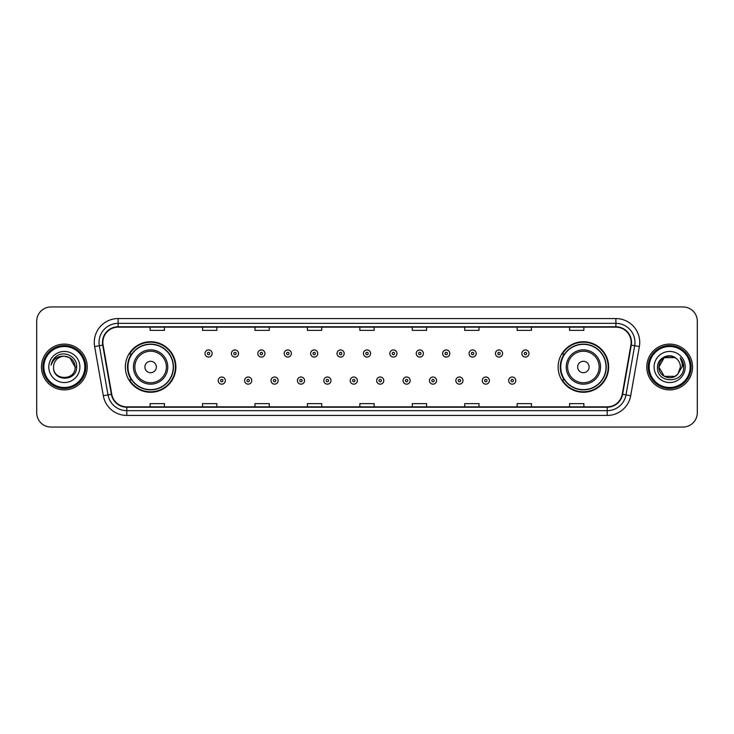 <?xml version="1.0" encoding="UTF-8"?>
<svg xmlns="http://www.w3.org/2000/svg" width="734" height="734" viewBox="0 0 734 734"><rect width="100%" height="100%" fill="white"/><g stroke="black" fill="none" stroke-linecap="round" stroke-linejoin="round"><path stroke-width="1.1" d="M558.124 367A25.259 25.259 0 0 0 583.383 392.259A25.259 25.259 0 0 0 608.651 367A25.259 25.259 0 0 0 583.383 341.741A25.259 25.259 0 0 0 558.124 367M125.349 367A25.259 25.259 0 0 0 150.617 392.259A25.259 25.259 0 0 0 175.876 367A25.259 25.259 0 0 0 150.617 341.741A25.259 25.259 0 0 0 125.349 367M131.414 379.873A23.112 23.112 0 0 1 131.414 354.127M564.18 379.873A23.112 23.112 0 0 1 564.18 354.127M36.7 321.244L36.7 412.756A14.295 14.295 0 0 0 50.995 427.05L683.005 427.05A14.295 14.295 0 0 0 697.3 412.756L697.3 321.244A14.295 14.295 0 0 0 683.005 306.95L50.995 306.95A14.295 14.295 0 0 0 36.7 321.244L36.7 412.756M41.462 367A22.882 22.882 0 0 0 64.344 389.882A22.882 22.882 0 0 0 87.218 367A22.882 22.882 0 0 0 64.344 344.118A22.882 22.882 0 0 0 41.462 367A22.882 22.882 0 0 0 64.344 389.882A22.882 22.882 0 0 0 87.218 367A22.882 22.882 0 0 0 64.344 344.118A22.882 22.882 0 0 0 41.462 367M646.782 367A22.882 22.882 0 0 0 669.656 389.882A22.882 22.882 0 0 0 692.538 367A22.882 22.882 0 0 0 669.656 344.118A22.882 22.882 0 0 0 646.782 367A22.882 22.882 0 0 0 669.656 389.882A22.882 22.882 0 0 0 692.538 367A22.882 22.882 0 0 0 669.656 344.118A22.882 22.882 0 0 0 646.782 367M102.852 342.402A15.249 15.249 0 0 1 118.11 327.153L615.89 327.153A15.249 15.249 0 0 1 630.91 345.053L622.239 394.241A15.249 15.249 0 0 1 607.22 406.847L126.78 406.847A15.249 15.249 0 0 1 111.761 394.241L103.09 345.053A15.249 15.249 0 0 1 102.852 342.402M102.476 342.402A15.634 15.634 0 0 0 102.714 345.118L111.385 394.305A15.634 15.634 0 0 0 126.78 407.223L607.22 407.223A15.634 15.634 0 0 0 622.615 394.305L631.286 345.118A15.634 15.634 0 0 0 615.89 326.777L118.11 326.777A15.634 15.634 0 0 0 102.476 342.402M94.64 346.549A23.827 23.827 0 0 1 118.11 318.574L615.89 318.574A23.827 23.827 0 0 1 639.36 346.549L630.689 395.736A23.827 23.827 0 0 1 607.22 415.426L126.78 415.426A23.827 23.827 0 0 1 103.31 395.736L94.64 346.549L99.329 345.714A19.066 19.066 0 0 1 118.11 323.345L615.89 323.345A19.066 19.066 0 0 1 634.671 345.714L625.992 394.901A19.066 19.066 0 0 1 607.22 410.655L126.78 410.655A19.066 19.066 0 0 1 108.008 394.901L99.329 345.714A19.066 19.066 0 0 1 99.044 342.402M683.005 306.95L50.995 306.95M50.995 427.05L683.005 427.05M697.3 412.756L697.3 321.244M622.615 394.305L625.992 394.901L634.671 345.714L639.36 346.549M359.853 327.153L359.853 330.383L374.147 330.383L374.147 327.153M307.418 327.153L307.418 330.383L321.721 330.383L321.721 327.153M254.992 327.153L254.992 330.383L269.295 330.383L269.295 327.153M202.566 327.153L202.566 330.383L216.86 330.383L216.86 327.153M150.14 327.153L150.14 330.383L164.434 330.383L164.434 327.153M412.279 327.153L412.279 330.383L426.582 330.383L426.582 327.153M464.705 327.153L464.705 330.383L479.008 330.383L479.008 327.153M517.14 327.153L517.14 330.383L531.434 330.383L531.434 327.153M569.566 327.153L569.566 330.383L583.86 330.383L583.86 327.153M374.147 406.847L374.147 403.617L359.853 403.617L359.853 406.847M321.721 406.847L321.721 403.617L307.418 403.617L307.418 406.847M269.295 406.847L269.295 403.617L254.992 403.617L254.992 406.847M216.86 406.847L216.86 403.617L202.566 403.617L202.566 406.847M164.434 406.847L164.434 403.617L150.14 403.617L150.14 406.847M426.582 406.847L426.582 403.617L412.279 403.617L412.279 406.847M479.008 406.847L479.008 403.617L464.705 403.617L464.705 406.847M531.434 406.847L531.434 403.617L517.14 403.617L517.14 406.847M583.86 406.847L583.86 403.617L569.566 403.617L569.566 406.847M84.841 367A20.497 20.497 0 0 0 64.344 346.503A20.497 20.497 0 0 0 43.847 367A20.497 20.497 0 0 0 64.344 387.497A20.497 20.497 0 0 0 84.841 367M85.795 367A21.451 21.451 0 0 0 64.344 345.549A21.451 21.451 0 0 0 42.893 367A21.451 21.451 0 0 0 64.344 388.451A21.451 21.451 0 0 0 85.795 367M76.63 367L75.116 367L69.73 357.669L64.344 356.229C70.886 356.862 74.483 360.458 75.116 367L69.73 357.669L64.344 356.229L69.73 357.669L75.116 367L69.73 357.669L64.344 356.229L69.73 357.669L75.116 367C75.776 380.9 52.912 380.9 53.573 367C52.564 382.056 77.116 381.708 76.63 367C77.465 356.696 64.078 350.017 56.151 356.449C53.353 358.697 51.674 361.578 51.123 365.11C53.343 358.788 57.747 355.834 64.344 356.229L69.73 357.669L75.116 367C75.776 380.9 52.912 380.9 53.573 367C52.912 380.9 75.776 380.9 75.116 367C75.776 380.9 52.912 380.9 53.573 367C52.912 380.9 75.776 380.9 75.116 367C75.776 380.9 52.912 380.9 53.573 367A10.771 10.771 0 0 1 64.344 356.229L69.73 357.669L75.116 367A10.771 10.771 0 0 0 75.116 366.605M48.802 367A15.542 15.542 0 0 0 64.344 382.542A15.542 15.542 0 0 0 79.887 367A15.542 15.542 0 0 0 64.344 351.458A15.542 15.542 0 0 0 48.802 367M52.701 360.458L56.151 356.449M156.333 367A5.716 5.716 0 0 0 150.617 361.284A5.716 5.716 0 0 0 144.892 367A5.716 5.716 0 0 0 150.617 372.716A5.716 5.716 0 0 0 156.333 367M167.774 367A17.157 17.157 0 0 0 150.617 349.843A17.157 17.157 0 0 0 133.45 367A17.157 17.157 0 0 0 150.617 384.157A17.157 17.157 0 0 0 167.774 367A17.157 17.157 0 0 1 150.617 384.157A17.157 17.157 0 0 1 133.45 367M173.252 367A22.644 22.644 0 0 0 150.617 344.356A22.644 22.644 0 0 0 127.973 367A22.644 22.644 0 0 0 150.617 389.644A22.644 22.644 0 0 0 173.252 367M175.398 367A24.782 24.782 0 0 1 129.432 379.873L131.725 379.873A22.855 22.855 0 0 0 173.463 367.055A22.855 22.855 0 0 0 131.725 354.127L129.432 354.127A24.782 24.782 0 0 1 175.398 367M589.108 367A5.716 5.716 0 0 0 583.383 361.284A5.716 5.716 0 0 0 577.667 367A5.716 5.716 0 0 0 583.383 372.716A5.716 5.716 0 0 0 589.108 367M600.55 367A17.157 17.157 0 0 0 583.383 349.843A17.157 17.157 0 0 0 566.226 367A17.157 17.157 0 0 0 583.383 384.157A17.157 17.157 0 0 0 600.55 367A17.157 17.157 0 0 1 583.383 384.157A17.157 17.157 0 0 1 566.226 367M606.027 367A22.644 22.644 0 0 0 583.383 344.356A22.644 22.644 0 0 0 560.748 367A22.644 22.644 0 0 0 583.383 389.644A22.644 22.644 0 0 0 606.027 367M608.174 367A24.782 24.782 0 0 1 562.207 379.873L564.501 379.873A22.855 22.855 0 0 0 606.238 367.055A22.855 22.855 0 0 0 564.501 354.127L562.207 354.127A24.782 24.782 0 0 1 608.174 367M675.041 376.331A10.771 10.771 0 0 0 677.95 373.872L675.041 376.331L664.27 376.331L658.884 367L664.27 357.669L675.041 357.669L676.711 358.862C670.105 351.925 657.37 357.642 657.49 367C656.279 383.634 683.244 384.065 683.684 367.807L683.703 367C683.666 363.468 682.492 360.366 680.179 357.687C681.941 360.577 682.556 363.679 682.033 367L677.95 373.872L675.041 376.331L664.27 376.331L658.884 367L664.27 376.331L675.041 376.331L677.95 373.872L675.041 376.331L664.27 376.331L658.884 367C658.325 376.579 671.904 381.597 677.73 374.129L675.537 376.028M690.153 367A20.497 20.497 0 0 0 669.656 346.503A20.497 20.497 0 0 0 649.159 367A20.497 20.497 0 0 0 669.656 387.497A20.497 20.497 0 0 0 690.153 367M691.107 367A21.451 21.451 0 0 0 669.656 345.549A21.451 21.451 0 0 0 648.205 367A21.451 21.451 0 0 0 669.656 388.451A21.451 21.451 0 0 0 691.107 367M677.95 373.872L680.427 367C680.372 363.752 679.134 361.036 676.711 358.862M654.113 367A15.542 15.542 0 0 0 669.656 382.542A15.542 15.542 0 0 0 685.198 367A15.542 15.542 0 0 0 669.656 351.458A15.542 15.542 0 0 0 654.113 367M675.041 357.669A10.771 10.771 0 0 0 658.884 367M680.28 357.807L683.703 367.413L680.179 357.687L682.987 362.559M212.144 353.513A3.578 3.578 0 0 1 208.566 357.082A3.578 3.578 0 0 1 204.997 353.513A3.578 3.578 0 0 1 208.566 349.934A3.578 3.578 0 0 1 212.144 353.513A3.578 3.578 0 0 0 208.566 349.934A3.578 3.578 0 0 0 204.997 353.513M238.55 353.513A3.578 3.578 0 0 1 234.972 357.082A3.578 3.578 0 0 1 231.403 353.513A3.578 3.578 0 0 1 234.972 349.934A3.578 3.578 0 0 1 238.55 353.513A3.578 3.578 0 0 0 234.972 349.934A3.578 3.578 0 0 0 231.403 353.513M264.956 353.513A3.578 3.578 0 0 1 261.377 357.082A3.578 3.578 0 0 1 257.808 353.513A3.578 3.578 0 0 1 261.377 349.934A3.578 3.578 0 0 1 264.956 353.513A3.578 3.578 0 0 0 261.377 349.934A3.578 3.578 0 0 0 257.808 353.513M291.361 353.513A3.578 3.578 0 0 1 287.783 357.082A3.578 3.578 0 0 1 284.214 353.513A3.578 3.578 0 0 1 287.783 349.934A3.578 3.578 0 0 1 291.361 353.513A3.578 3.578 0 0 0 287.783 349.934A3.578 3.578 0 0 0 284.214 353.513M317.767 353.513A3.578 3.578 0 0 1 314.189 357.082A3.578 3.578 0 0 1 310.62 353.513A3.578 3.578 0 0 1 314.189 349.934A3.578 3.578 0 0 1 317.767 353.513A3.578 3.578 0 0 0 314.189 349.934A3.578 3.578 0 0 0 310.62 353.513M344.173 353.513A3.578 3.578 0 0 1 340.594 357.082A3.578 3.578 0 0 1 337.016 353.513A3.578 3.578 0 0 1 340.594 349.934A3.578 3.578 0 0 1 344.173 353.513A3.578 3.578 0 0 0 340.594 349.934A3.578 3.578 0 0 0 337.016 353.513M370.578 353.513A3.578 3.578 0 0 1 367 357.082A3.578 3.578 0 0 1 363.422 353.513A3.578 3.578 0 0 1 367 349.934A3.578 3.578 0 0 1 370.578 353.513A3.578 3.578 0 0 0 367 349.934A3.578 3.578 0 0 0 363.422 353.513M396.984 353.513A3.578 3.578 0 0 1 393.406 357.082A3.578 3.578 0 0 1 389.827 353.513A3.578 3.578 0 0 1 393.406 349.934A3.578 3.578 0 0 1 396.984 353.513A3.578 3.578 0 0 0 393.406 349.934A3.578 3.578 0 0 0 389.827 353.513M423.38 353.513A3.578 3.578 0 0 1 419.811 357.082A3.578 3.578 0 0 1 416.233 353.513A3.578 3.578 0 0 1 419.811 349.934A3.578 3.578 0 0 1 423.38 353.513A3.578 3.578 0 0 0 419.811 349.934A3.578 3.578 0 0 0 416.233 353.513M449.786 353.513A3.578 3.578 0 0 1 446.217 357.082A3.578 3.578 0 0 1 442.639 353.513A3.578 3.578 0 0 1 446.217 349.934A3.578 3.578 0 0 1 449.786 353.513A3.578 3.578 0 0 0 446.217 349.934A3.578 3.578 0 0 0 442.639 353.513M476.192 353.513A3.578 3.578 0 0 1 472.623 357.082A3.578 3.578 0 0 1 469.044 353.513A3.578 3.578 0 0 1 472.623 349.934A3.578 3.578 0 0 1 476.192 353.513A3.578 3.578 0 0 0 472.623 349.934A3.578 3.578 0 0 0 469.044 353.513M502.597 353.513A3.578 3.578 0 0 1 499.028 357.082A3.578 3.578 0 0 1 495.45 353.513A3.578 3.578 0 0 1 499.028 349.934A3.578 3.578 0 0 1 502.597 353.513A3.578 3.578 0 0 0 499.028 349.934A3.578 3.578 0 0 0 495.45 353.513M529.003 353.513A3.578 3.578 0 0 1 525.434 357.082A3.578 3.578 0 0 1 521.856 353.513A3.578 3.578 0 0 1 525.434 349.934A3.578 3.578 0 0 1 529.003 353.513A3.578 3.578 0 0 0 525.434 349.934A3.578 3.578 0 0 0 521.856 353.513M218.2 380.588A3.578 3.578 0 0 1 221.769 377.01A3.578 3.578 0 0 1 225.347 380.588A3.578 3.578 0 0 1 221.769 384.157A3.578 3.578 0 0 1 218.2 380.588A3.578 3.578 0 0 0 221.769 384.157A3.578 3.578 0 0 0 225.347 380.588M244.606 380.588A3.578 3.578 0 0 1 248.175 377.01A3.578 3.578 0 0 1 251.753 380.588A3.578 3.578 0 0 1 248.175 384.157A3.578 3.578 0 0 1 244.606 380.588A3.578 3.578 0 0 0 248.175 384.157A3.578 3.578 0 0 0 251.753 380.588M271.011 380.588A3.578 3.578 0 0 1 274.58 377.01A3.578 3.578 0 0 1 278.158 380.588A3.578 3.578 0 0 1 274.58 384.157A3.578 3.578 0 0 1 271.011 380.588A3.578 3.578 0 0 0 274.58 384.157A3.578 3.578 0 0 0 278.158 380.588M297.417 380.588A3.578 3.578 0 0 1 300.986 377.01A3.578 3.578 0 0 1 304.564 380.588A3.578 3.578 0 0 1 300.986 384.157A3.578 3.578 0 0 1 297.417 380.588A3.578 3.578 0 0 0 300.986 384.157A3.578 3.578 0 0 0 304.564 380.588M323.822 380.588A3.578 3.578 0 0 1 327.392 377.01A3.578 3.578 0 0 1 330.97 380.588A3.578 3.578 0 0 1 327.392 384.157A3.578 3.578 0 0 1 323.822 380.588A3.578 3.578 0 0 0 327.392 384.157A3.578 3.578 0 0 0 330.97 380.588M350.219 380.588A3.578 3.578 0 0 1 353.797 377.01A3.578 3.578 0 0 1 357.375 380.588A3.578 3.578 0 0 1 353.797 384.157A3.578 3.578 0 0 1 350.219 380.588A3.578 3.578 0 0 0 353.797 384.157A3.578 3.578 0 0 0 357.375 380.588M376.625 380.588A3.578 3.578 0 0 1 380.203 377.01A3.578 3.578 0 0 1 383.781 380.588A3.578 3.578 0 0 1 380.203 384.157A3.578 3.578 0 0 1 376.625 380.588A3.578 3.578 0 0 0 380.203 384.157A3.578 3.578 0 0 0 383.781 380.588M403.03 380.588A3.578 3.578 0 0 1 406.608 377.01A3.578 3.578 0 0 1 410.178 380.588A3.578 3.578 0 0 1 406.608 384.157A3.578 3.578 0 0 1 403.03 380.588A3.578 3.578 0 0 0 406.608 384.157A3.578 3.578 0 0 0 410.178 380.588M429.436 380.588A3.578 3.578 0 0 1 433.014 377.01A3.578 3.578 0 0 1 436.583 380.588A3.578 3.578 0 0 1 433.014 384.157A3.578 3.578 0 0 1 429.436 380.588A3.578 3.578 0 0 0 433.014 384.157A3.578 3.578 0 0 0 436.583 380.588M455.842 380.588A3.578 3.578 0 0 1 459.42 377.01A3.578 3.578 0 0 1 462.989 380.588A3.578 3.578 0 0 1 459.42 384.157A3.578 3.578 0 0 1 455.842 380.588A3.578 3.578 0 0 0 459.42 384.157A3.578 3.578 0 0 0 462.989 380.588M482.247 380.588A3.578 3.578 0 0 1 485.825 377.01A3.578 3.578 0 0 1 489.394 380.588A3.578 3.578 0 0 1 485.825 384.157A3.578 3.578 0 0 1 482.247 380.588A3.578 3.578 0 0 0 485.825 384.157A3.578 3.578 0 0 0 489.394 380.588M508.653 380.588A3.578 3.578 0 0 1 512.231 377.01A3.578 3.578 0 0 1 515.8 380.588A3.578 3.578 0 0 1 512.231 384.157A3.578 3.578 0 0 1 508.653 380.588A3.578 3.578 0 0 0 512.231 384.157A3.578 3.578 0 0 0 515.8 380.588M615.89 318.574L615.89 326.777M99.329 345.714L102.714 345.118M126.78 415.426L126.78 407.223M607.22 407.223L607.22 415.426M103.31 395.736L111.385 394.305M631.286 345.118L634.671 345.714M118.11 318.574L118.11 326.777M625.992 394.901L630.689 395.736M166.379 367A15.763 15.763 0 0 0 150.617 351.237A15.763 15.763 0 0 0 134.854 367A15.763 15.763 0 0 0 150.617 382.763A15.763 15.763 0 0 0 166.379 367M599.146 367A15.763 15.763 0 0 0 583.383 351.237A15.763 15.763 0 0 0 567.621 367A15.763 15.763 0 0 0 583.383 382.763A15.763 15.763 0 0 0 599.146 367M207.383 353.513A1.193 1.193 0 0 0 208.566 354.706A1.193 1.193 0 0 0 209.759 353.513A1.193 1.193 0 0 0 208.566 352.32A1.193 1.193 0 0 0 207.383 353.513M233.788 353.513A1.193 1.193 0 0 0 234.972 354.706A1.193 1.193 0 0 0 236.164 353.513A1.193 1.193 0 0 0 234.972 352.32A1.193 1.193 0 0 0 233.788 353.513M260.185 353.513A1.193 1.193 0 0 0 261.377 354.706A1.193 1.193 0 0 0 262.57 353.513A1.193 1.193 0 0 0 261.377 352.32A1.193 1.193 0 0 0 260.185 353.513M286.59 353.513A1.193 1.193 0 0 0 287.783 354.706A1.193 1.193 0 0 0 288.976 353.513A1.193 1.193 0 0 0 287.783 352.32A1.193 1.193 0 0 0 286.59 353.513M312.996 353.513A1.193 1.193 0 0 0 314.189 354.706A1.193 1.193 0 0 0 315.381 353.513A1.193 1.193 0 0 0 314.189 352.32A1.193 1.193 0 0 0 312.996 353.513M339.402 353.513A1.193 1.193 0 0 0 340.594 354.706A1.193 1.193 0 0 0 341.787 353.513A1.193 1.193 0 0 0 340.594 352.32A1.193 1.193 0 0 0 339.402 353.513M365.807 353.513A1.193 1.193 0 0 0 367 354.706A1.193 1.193 0 0 0 368.193 353.513A1.193 1.193 0 0 0 367 352.32A1.193 1.193 0 0 0 365.807 353.513M392.213 353.513A1.193 1.193 0 0 0 393.406 354.706A1.193 1.193 0 0 0 394.598 353.513A1.193 1.193 0 0 0 393.406 352.32A1.193 1.193 0 0 0 392.213 353.513M418.619 353.513A1.193 1.193 0 0 0 419.811 354.706A1.193 1.193 0 0 0 421.004 353.513A1.193 1.193 0 0 0 419.811 352.32A1.193 1.193 0 0 0 418.619 353.513M445.024 353.513A1.193 1.193 0 0 0 446.217 354.706A1.193 1.193 0 0 0 447.41 353.513A1.193 1.193 0 0 0 446.217 352.32A1.193 1.193 0 0 0 445.024 353.513M471.43 353.513A1.193 1.193 0 0 0 472.623 354.706A1.193 1.193 0 0 0 473.815 353.513A1.193 1.193 0 0 0 472.623 352.32A1.193 1.193 0 0 0 471.43 353.513M497.836 353.513A1.193 1.193 0 0 0 499.028 354.706A1.193 1.193 0 0 0 500.212 353.513A1.193 1.193 0 0 0 499.028 352.32A1.193 1.193 0 0 0 497.836 353.513M524.241 353.513A1.193 1.193 0 0 0 525.434 354.706A1.193 1.193 0 0 0 526.617 353.513A1.193 1.193 0 0 0 525.434 352.32A1.193 1.193 0 0 0 524.241 353.513M222.962 380.588A1.193 1.193 0 0 0 221.769 379.395A1.193 1.193 0 0 0 220.585 380.588A1.193 1.193 0 0 0 221.769 381.772A1.193 1.193 0 0 0 222.962 380.588M249.367 380.588A1.193 1.193 0 0 0 248.175 379.395A1.193 1.193 0 0 0 246.982 380.588A1.193 1.193 0 0 0 248.175 381.772A1.193 1.193 0 0 0 249.367 380.588M275.773 380.588A1.193 1.193 0 0 0 274.58 379.395A1.193 1.193 0 0 0 273.387 380.588A1.193 1.193 0 0 0 274.58 381.772A1.193 1.193 0 0 0 275.773 380.588M302.179 380.588A1.193 1.193 0 0 0 300.986 379.395A1.193 1.193 0 0 0 299.793 380.588A1.193 1.193 0 0 0 300.986 381.772A1.193 1.193 0 0 0 302.179 380.588M328.584 380.588A1.193 1.193 0 0 0 327.392 379.395A1.193 1.193 0 0 0 326.199 380.588A1.193 1.193 0 0 0 327.392 381.772A1.193 1.193 0 0 0 328.584 380.588M354.99 380.588A1.193 1.193 0 0 0 353.797 379.395A1.193 1.193 0 0 0 352.604 380.588A1.193 1.193 0 0 0 353.797 381.772A1.193 1.193 0 0 0 354.99 380.588M381.396 380.588A1.193 1.193 0 0 0 380.203 379.395A1.193 1.193 0 0 0 379.01 380.588A1.193 1.193 0 0 0 380.203 381.772A1.193 1.193 0 0 0 381.396 380.588M407.801 380.588A1.193 1.193 0 0 0 406.608 379.395A1.193 1.193 0 0 0 405.416 380.588A1.193 1.193 0 0 0 406.608 381.772A1.193 1.193 0 0 0 407.801 380.588M434.207 380.588A1.193 1.193 0 0 0 433.014 379.395A1.193 1.193 0 0 0 431.821 380.588A1.193 1.193 0 0 0 433.014 381.772A1.193 1.193 0 0 0 434.207 380.588M460.613 380.588A1.193 1.193 0 0 0 459.42 379.395A1.193 1.193 0 0 0 458.227 380.588A1.193 1.193 0 0 0 459.42 381.772A1.193 1.193 0 0 0 460.613 380.588M487.018 380.588A1.193 1.193 0 0 0 485.825 379.395A1.193 1.193 0 0 0 484.633 380.588A1.193 1.193 0 0 0 485.825 381.772A1.193 1.193 0 0 0 487.018 380.588M513.415 380.588A1.193 1.193 0 0 0 512.231 379.395A1.193 1.193 0 0 0 511.038 380.588A1.193 1.193 0 0 0 512.231 381.772A1.193 1.193 0 0 0 513.415 380.588"/></g></svg>

